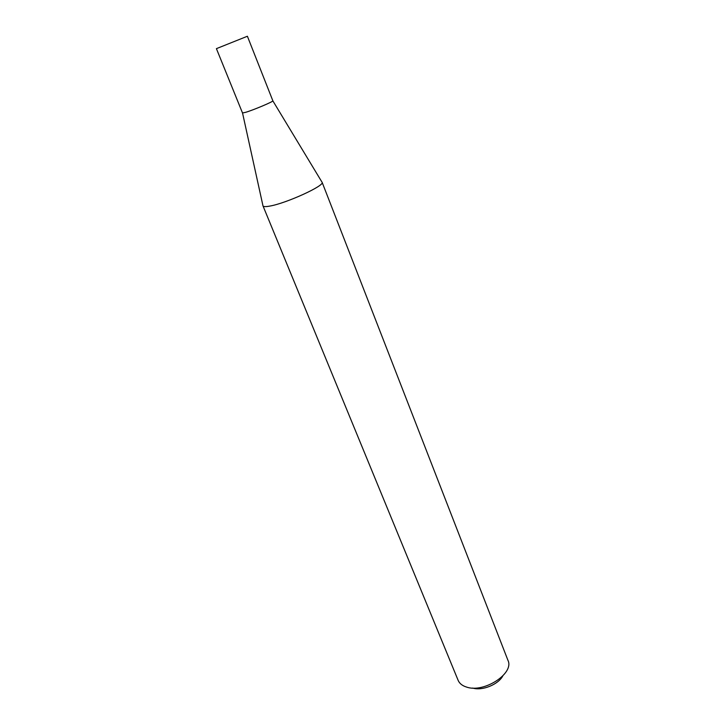 <?xml version="1.0" encoding="UTF-8"?>
<svg xmlns="http://www.w3.org/2000/svg" width="725" height="725" viewBox="0 0 725 725"><rect width="100%" height="100%" fill="white"/><g stroke="black" fill="none" stroke-linecap="round" stroke-linejoin="round"><path stroke-width="1.09" d="M262.985 205.873C263.411 206.779 265.667 206.852 269.772 206.09C286.339 203.308 325.235 185.482 322.099 182.238L507.962 660.366C514.542 673.344 483.956 693.336 466.528 687.064C462.269 685.732 459.46 683.476 458.118 680.304L262.985 205.873L242.531 112.982L245.784 112.284C253.977 109.838 273.941 101.355 272.854 100.802L247.397 36.25L216.413 48.648L247.397 36.25M502.751 676.026C498.129 684.645 481.98 691.097 472.691 688.052M272.854 100.857L321.846 181.912M242.494 112.946L216.413 48.648"/></g></svg>

